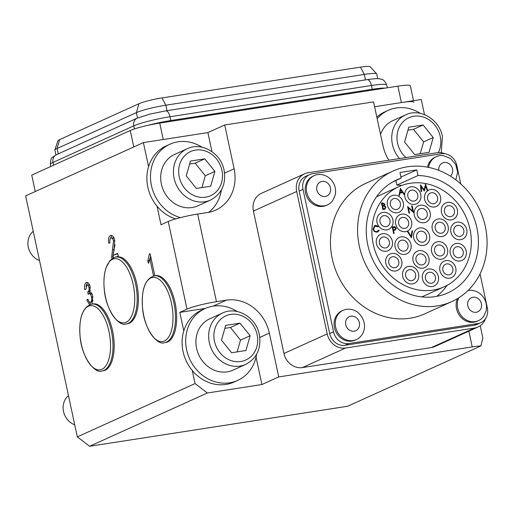 <?xml version="1.0" encoding="UTF-8"?>
<svg xmlns="http://www.w3.org/2000/svg" width="513" height="513" viewBox="0 0 513 513"><rect width="100%" height="100%" fill="white"/><g stroke="black" fill="none" stroke-linecap="round" stroke-linejoin="round"><path stroke-width="0.77" d="M111.969 258.956L111.68 256.949L113.501 240.892C112.886 238.654 112.046 237.737 110.994 238.141C109.878 238.731 109.551 240.315 110.013 242.893L108.724 243.168C108.096 239.007 108.679 236.487 110.475 235.595C112.27 234.89 113.687 236.461 114.732 240.308L113.989 250.504L112.95 255.429L117.65 253.3L118.253 256.109L116.201 257.039M114.354 238.904L112.789 237.814L110.994 238.141M111.571 235.429L111.013 235.429M183.782 330.968L179.794 312.379L187.001 309.121L168.219 221.488A22.546 2.514 -12.1 0 1 197.678 214.062L207.598 212.523A39.456 34.871 65.7 0 0 215.646 210.131A39.456 34.871 65.7 0 0 234.114 168.796L224.72 124.98L373.573 101.895L382.967 145.711A39.456 34.871 65.7 0 0 388.912 160.216M157.023 206.155L161.005 224.752L168.219 221.488M148.558 166.661L143.396 142.595L25.65 195.876L77.316 436.864L195.062 383.583L192.247 370.469M153.534 275.949L149.918 259.103L148.398 263.336L147.84 260.751L149.321 254.07L150.117 253.711L154.811 275.616L154.49 275.763M89.551 304.728L86.761 299.945L87.928 299.105C88.614 301.477 89.493 302.516 90.577 302.221C91.718 301.49 92.039 299.746 91.532 296.995C90.904 294.5 90.012 293.41 88.858 293.737L88.127 294.398L87.896 291.762C88.954 291.294 89.313 289.903 88.973 287.588C88.46 285.638 87.749 284.811 86.838 285.119L85.947 289.217L84.651 289.499C84.196 285.812 84.735 283.516 86.261 282.605L86.703 282.477M92.064 301.99L90.282 302.317L92.064 301.99L93.084 300.541M92.237 294.584L90.641 293.417L88.858 293.737M89.839 285.67L88.563 284.811L86.838 285.119M87.12 282.471L86.261 282.605C87.903 282.028 89.211 283.471 90.185 286.94L89.807 291.878C91.154 292.121 92.141 293.648 92.77 296.463L91.987 304.042M413.837 102.202A22.546 2.514 167.9 0 0 401.403 102.581L374.612 106.736L421.25 99.503L424.495 114.63M197.678 214.062L216.46 301.689L226.387 300.15A39.456 34.871 65.7 0 1 269.338 333.104L278.732 376.92L472.236 346.91L468.863 331.161M211.984 151.662L207.9 132.591L143.396 142.595M130.264 130.514L133.784 146.942L35.262 191.529L31.742 175.093L130.264 130.514A22.546 2.514 -12.1 0 1 159.723 123.088L163.243 139.517L207.9 132.591L224.72 124.98M256.045 357.17L261.912 384.532L207.329 392.996L89.583 446.278L347.596 406.264L480.873 345.954A22.546 2.514 167.9 0 0 472.236 346.91M261.912 384.532L278.732 376.92M89.583 446.278L77.316 436.864M195.062 383.583L207.329 392.996M179.794 312.379L205.367 308.416M480.219 325.768L482.842 338.003L480.873 345.954M216.46 301.689A22.546 2.514 167.9 0 0 187.001 309.121M151.226 258.905L149.918 259.103M149.424 260.976L149.328 260.521L147.84 260.751M149.328 260.521L150.636 256.122M150.168 253.941L149.321 254.07M117.74 253.704L112.95 255.429M113.302 257.936L113.168 256.718L111.68 256.949M113.168 256.718L113.129 255.403M113.232 253.576L114.046 249.472L112.559 249.703M114.046 249.472L115.034 244.804M114.809 240.687L113.501 240.892M109.942 239.59L111.763 235.473M90.73 304.305L88.55 300.733M88.14 299.727L86.761 299.945M92.84 296.796L91.532 296.995M89.518 293.59L89.198 291.576L87.71 291.807M89.198 291.576L87.896 291.762M89.384 291.531L90.262 290.595M90.275 287.389L88.973 287.588M85.992 286.292L87.441 282.548M54.904 149.976L57.911 140.774A17.666 1.969 -12.1 0 1 59.623 139.619L138.92 103.735A17.666 1.969 -12.1 0 1 162.005 97.912L360.472 67.132A17.666 1.969 -12.1 0 1 370.149 66.722L376.67 73.885A22.546 2.514 167.9 0 0 364.313 74.411L165.846 105.191A22.546 2.514 167.9 0 0 136.387 112.616L57.09 148.501A22.546 2.514 167.9 0 0 54.904 149.976A22.546 2.514 167.9 0 0 54.891 150.149L55.917 154.945M377.741 78.669L376.747 74.032A22.546 2.514 167.9 0 0 376.67 73.885M159.723 123.088L397.883 86.152A22.546 2.514 -12.1 0 1 410.317 85.774L413.516 100.702M237.25 311.532A39.456 34.871 65.7 0 0 205.123 308.525A39.456 34.871 65.7 0 0 186.655 349.86A39.456 34.871 65.7 0 0 237.654 380.422A39.456 34.871 65.7 0 0 256.603 354.297M205.123 308.525L201.519 310.153A39.456 34.871 65.7 0 0 183.051 351.488A39.456 34.871 65.7 0 0 234.05 382.05L237.654 380.422M68.473 395.613A16.91 14.948 65.7 0 0 63.529 411.477A16.91 14.948 65.7 0 0 74.738 424.835M245.746 364.384L233.005 370.149A28.183 24.906 -114.3 0 1 196.582 348.321A28.183 24.906 -114.3 0 1 209.772 318.797L222.507 313.033A28.183 24.906 -114.3 0 0 209.317 342.556A28.183 24.906 -114.3 0 0 245.746 364.384C256.968 358.266 261.489 348.327 259.315 334.572C256.237 317.515 236.852 305.921 222.507 313.033M225.707 325.364L221.481 340.17L231.581 352.752L245.907 350.526L250.132 335.726L240.033 323.145L225.707 325.364M237.147 351.886L240.52 340.074L230.42 327.493L224.854 328.358M230.42 327.493L240.033 323.145M240.52 340.074L250.132 335.726M380.543 134.419A28.183 24.906 -114.3 0 1 392.862 120.626L405.597 114.867A28.183 24.906 -114.3 0 0 392.407 144.39A28.183 24.906 -114.3 0 0 399.512 158.575M408.803 127.198L404.577 142.005L414.671 154.586L428.996 152.361L433.222 137.561L423.122 124.98L408.803 127.198M420.237 153.72L423.61 141.909L413.51 129.327L407.944 130.193M413.51 129.327L423.122 124.98M423.61 141.909L433.222 137.561M33.242 231.305A16.91 14.948 65.7 0 0 28.305 247.17A16.91 14.948 65.7 0 0 39.507 260.527M210.516 200.076L197.781 205.841A28.183 24.906 -114.3 0 1 161.358 184.007A28.183 24.906 -114.3 0 1 174.542 154.484L187.283 148.725A28.183 24.906 -114.3 0 0 174.093 178.248A28.183 24.906 -114.3 0 0 210.516 200.076C221.744 193.959 226.265 184.02 224.091 170.265C221.013 153.207 201.628 141.614 187.283 148.725M190.483 161.056L186.257 175.856L196.357 188.438L210.676 186.219L214.902 171.419L204.809 158.838L190.483 161.056M201.923 187.578L205.296 175.767L195.196 163.185L189.63 164.045M195.196 163.185L204.809 158.838M205.296 175.767L214.902 171.419M202.026 147.225A39.456 34.871 65.7 0 0 169.899 144.217A39.456 34.871 65.7 0 0 151.431 185.546A39.456 34.871 65.7 0 0 180.384 217.621M169.899 144.217L166.295 145.846A39.456 34.871 65.7 0 0 147.827 187.181A39.456 34.871 65.7 0 0 175.632 218.916M208.682 212.331A39.456 34.871 65.7 0 0 221.379 189.99M420.339 113.367A39.456 34.871 65.7 0 0 388.213 110.359A39.456 34.871 65.7 0 0 377.177 118.727M388.213 110.359L384.609 111.988A39.456 34.871 65.7 0 0 376.818 117.041M341.273 311.365A16.063 14.197 65.7 0 0 337.387 331.892A16.063 14.197 65.7 0 0 356.407 339.574A16.063 14.197 65.7 0 0 358.292 338.522A16.063 14.197 65.7 0 0 361.736 335.066C368.68 325.684 361.697 310.256 350.065 309.281A16.063 14.197 65.7 0 0 343.159 310.307A16.063 14.197 65.7 0 0 341.273 311.365M343.159 310.307L341.972 310.846A16.063 14.197 65.7 0 0 340.087 311.904A16.063 14.197 65.7 0 0 336.201 332.43A16.063 14.197 65.7 0 0 355.214 340.113L356.407 339.574M458.769 297.841A16.063 14.197 65.7 0 0 460.058 314.02A16.063 14.197 65.7 0 0 478.462 320.651A16.063 14.197 65.7 0 0 483.791 316.136L486.035 311.141C487.113 306.505 486.401 302.125 483.9 298.002C481.072 293.648 477.148 291.102 472.127 290.352A16.063 14.197 65.7 0 0 468.061 290.48M457.455 298.649A16.063 14.197 65.7 0 0 458.872 314.559A16.063 14.197 65.7 0 0 477.276 321.189L478.462 320.651M455.833 179.877L457.647 172.221L455.724 164.506L450.536 158.485L443.238 155.619A16.063 14.197 65.7 0 0 436.332 156.645A16.063 14.197 65.7 0 0 434.447 157.703A16.063 14.197 65.7 0 0 428.605 167.379M436.332 156.645L435.146 157.183A16.063 14.197 65.7 0 0 433.261 158.241A16.063 14.197 65.7 0 0 427.541 167.174M321.183 174.542A16.063 14.197 65.7 0 0 314.277 175.574A16.063 14.197 65.7 0 0 309.115 198.21A16.063 14.197 65.7 0 0 327.518 204.841A16.063 14.197 65.7 0 0 332.854 200.333L335.092 195.338C336.169 190.701 335.457 186.322 332.956 182.198C330.128 177.844 326.204 175.292 321.183 174.542M314.277 175.574L313.084 176.113A16.063 14.197 65.7 0 0 307.928 198.749A16.063 14.197 65.7 0 0 326.332 205.38L327.518 204.841M424.706 232.626A5.637 4.983 -114.3 0 1 423.937 241.822A5.637 4.983 -114.3 0 1 418.512 240.751A5.637 4.983 -114.3 0 1 419.288 231.549A5.637 4.983 -114.3 0 1 424.706 232.626M416.659 243.188A9.016 7.971 -114.3 0 1 417.896 228.471A9.016 7.971 -114.3 0 1 426.566 230.19A9.016 7.971 -114.3 0 1 425.328 244.906A9.016 7.971 -114.3 0 1 416.659 243.188M436.723 195.421A5.637 4.983 -114.3 0 1 434.915 203.366A5.637 4.983 -114.3 0 1 428.458 201.038A5.637 4.983 -114.3 0 1 430.266 193.093A5.637 4.983 -114.3 0 1 436.723 195.421M425.976 202.725A9.016 7.971 -114.3 0 1 428.874 190.009A9.016 7.971 -114.3 0 1 439.205 193.734A9.016 7.971 -114.3 0 1 436.313 206.444A9.016 7.971 -114.3 0 1 425.976 202.725M426.367 211.144A5.637 4.983 -114.3 0 1 424.559 219.089A5.637 4.983 -114.3 0 1 418.101 216.762A5.637 4.983 -114.3 0 1 419.91 208.817A5.637 4.983 -114.3 0 1 426.367 211.144M415.62 218.448A9.016 7.971 -114.3 0 1 418.518 205.739A9.016 7.971 -114.3 0 1 428.849 209.458A9.016 7.971 -114.3 0 1 425.95 222.174A9.016 7.971 -114.3 0 1 415.62 218.448M359.318 246.131A71.583 63.266 -114.3 0 1 392.823 171.143A71.583 63.266 -114.3 0 1 485.349 226.586A71.583 63.266 -114.3 0 1 451.844 301.58A71.583 63.266 -114.3 0 1 359.318 246.131M392.823 171.143L365.666 183.43A71.583 63.266 65.7 0 0 332.168 258.424A71.583 63.266 65.7 0 0 424.693 313.866L451.844 301.58M447.086 285.356A62.002 54.795 -114.3 0 1 436.743 296.354M401.865 185.424A62.002 54.795 -114.3 0 0 396.863 185.097L418.005 175.529A62.002 54.795 -114.3 0 1 476.91 227.894A62.002 54.795 -114.3 0 1 447.894 292.852A62.002 54.795 -114.3 0 1 367.757 244.823A62.002 54.795 -114.3 0 1 396.773 179.871A62.002 54.795 -114.3 0 1 401.14 178.146L392.592 182.012M373.233 244.188A54.955 48.568 -114.3 0 1 398.954 186.617A54.955 48.568 -114.3 0 1 469.991 229.183A54.955 48.568 -114.3 0 1 444.271 286.754A54.955 48.568 -114.3 0 1 373.233 244.188M376.497 196.845A54.955 48.568 -114.3 0 1 378.53 195.863L398.954 186.617M413.67 237.917A9.016 7.971 65.7 0 0 425.328 244.906A9.016 7.971 65.7 0 0 429.548 235.454A9.016 7.971 65.7 0 0 417.896 228.471A9.016 7.971 65.7 0 0 413.67 237.917M424.655 199.461A9.016 7.971 65.7 0 0 436.313 206.444A9.016 7.971 65.7 0 0 440.532 196.998A9.016 7.971 65.7 0 0 428.874 190.009A9.016 7.971 65.7 0 0 424.655 199.461M441.494 212.382A9.016 7.971 65.7 0 0 453.152 219.365A9.016 7.971 65.7 0 0 457.378 209.92A9.016 7.971 65.7 0 0 445.72 202.936A9.016 7.971 65.7 0 0 441.494 212.382M450.889 232.145A9.016 7.971 65.7 0 0 462.54 239.135A9.016 7.971 65.7 0 0 466.766 229.683A9.016 7.971 65.7 0 0 455.108 222.7A9.016 7.971 65.7 0 0 450.889 232.145M450.305 253.46A9.016 7.971 65.7 0 0 461.963 260.444A9.016 7.971 65.7 0 0 466.182 250.998A9.016 7.971 65.7 0 0 454.524 244.008A9.016 7.971 65.7 0 0 450.305 253.46M439.904 270.608A9.016 7.971 65.7 0 0 451.562 277.591A9.016 7.971 65.7 0 0 455.781 268.145A9.016 7.971 65.7 0 0 444.13 261.162A9.016 7.971 65.7 0 0 439.904 270.608M422.481 278.995A9.016 7.971 65.7 0 0 434.139 285.978A9.016 7.971 65.7 0 0 438.358 276.533A9.016 7.971 65.7 0 0 426.701 269.549A9.016 7.971 65.7 0 0 422.481 278.995M402.692 276.379A9.016 7.971 65.7 0 0 414.35 283.362A9.016 7.971 65.7 0 0 418.57 273.916A9.016 7.971 65.7 0 0 406.912 266.933A9.016 7.971 65.7 0 0 402.692 276.379M385.847 263.458A9.016 7.971 65.7 0 0 397.504 270.441A9.016 7.971 65.7 0 0 401.724 260.995A9.016 7.971 65.7 0 0 390.072 254.006A9.016 7.971 65.7 0 0 385.847 263.458M376.459 243.688A9.016 7.971 65.7 0 0 388.117 250.677A9.016 7.971 65.7 0 0 392.336 241.225A9.016 7.971 65.7 0 0 380.678 234.242A9.016 7.971 65.7 0 0 376.459 243.688M377.042 222.379A9.016 7.971 65.7 0 0 388.7 229.362A9.016 7.971 65.7 0 0 392.92 219.917A9.016 7.971 65.7 0 0 381.262 212.927A9.016 7.971 65.7 0 0 377.042 222.379M387.443 205.232A9.016 7.971 65.7 0 0 399.095 212.215A9.016 7.971 65.7 0 0 403.321 202.77A9.016 7.971 65.7 0 0 391.663 195.78A9.016 7.971 65.7 0 0 387.443 205.232M404.866 196.838A9.016 7.971 65.7 0 0 416.524 203.828A9.016 7.971 65.7 0 0 420.743 194.376A9.016 7.971 65.7 0 0 409.085 187.392A9.016 7.971 65.7 0 0 404.866 196.838M431.638 251.703A9.016 7.971 65.7 0 0 443.296 258.687A9.016 7.971 65.7 0 0 447.516 249.241A9.016 7.971 65.7 0 0 435.864 242.258A9.016 7.971 65.7 0 0 431.638 251.703M413.055 260.649A9.016 7.971 65.7 0 0 424.706 267.639A9.016 7.971 65.7 0 0 428.932 258.186A9.016 7.971 65.7 0 0 417.274 251.203A9.016 7.971 65.7 0 0 413.055 260.649M395.087 246.868A9.016 7.971 65.7 0 0 406.738 253.852A9.016 7.971 65.7 0 0 410.964 244.406A9.016 7.971 65.7 0 0 399.306 237.416A9.016 7.971 65.7 0 0 395.087 246.868A9.016 7.971 65.7 0 0 406.738 253.852A9.016 7.971 65.7 0 0 410.964 244.406A9.016 7.971 65.7 0 0 399.306 237.416A9.016 7.971 65.7 0 0 395.087 246.868M395.709 224.136A9.016 7.971 65.7 0 0 407.36 231.119A9.016 7.971 65.7 0 0 411.586 221.674A9.016 7.971 65.7 0 0 399.928 214.684A9.016 7.971 65.7 0 0 395.709 224.136M414.292 215.184A9.016 7.971 65.7 0 0 425.95 222.174A9.016 7.971 65.7 0 0 430.17 212.722A9.016 7.971 65.7 0 0 418.518 205.739A9.016 7.971 65.7 0 0 414.292 215.184M432.26 228.971A9.016 7.971 65.7 0 0 443.918 235.954A9.016 7.971 65.7 0 0 448.138 226.509A9.016 7.971 65.7 0 0 436.48 219.526A9.016 7.971 65.7 0 0 432.26 228.971M411.4 237.756L407.476 231.575L408.047 231.485L411.144 236.352L412.016 230.869L412.587 230.779L411.4 237.756M409.528 213.081L408.996 213.164L407.585 206.592L412.741 211.138L411.631 205.963L412.17 205.88L413.574 212.453L408.425 207.919L409.528 213.081M382.865 209.586L381.454 203.013L382.615 202.834L384.859 204.168L384.468 205.675L385.975 207.175L384.474 209.336L382.865 209.586M385.058 209.169L384.474 209.336M400.39 188.367L404.629 194.498L404.045 194.587L402.711 192.619L400.012 193.035L399.563 195.286L398.979 195.376L400.39 188.367M375.452 225.329L378.344 226.297L377.966 226.765L374.907 226.201L373.528 229.202C374.067 230.927 375.157 231.716 376.792 231.562L378.684 230.138L379.235 230.452L376.94 232.235L374.24 231.466L372.983 229.24L374.599 225.579L375.452 225.329L378.344 226.297M393.631 233.537L392.221 226.964L394.766 226.669L396.26 228.157L395.433 230.01L393.509 230.42L394.164 233.453L393.631 233.537M421.622 191.509L421.083 191.593L420.461 184.898L424.148 189.893L425.527 184.109L427.727 190.56L427.188 190.644L425.604 186.001L424.347 191.086L421.173 186.681L421.622 191.509M474.038 325.28L477.879 323.536A14.095 12.453 65.7 0 0 480.758 322.683L476.91 324.421A14.095 12.453 -114.3 0 1 474.038 325.28L345.031 345.287A14.095 12.453 -114.3 0 1 329.692 333.514L299.162 191.112A14.095 12.453 -114.3 0 1 305.761 176.35L309.602 174.612A14.095 12.453 65.7 0 0 303.01 189.374L299.162 191.112M329.692 333.514L333.533 331.776L303.01 189.374M333.533 331.776A14.095 12.453 65.7 0 0 348.878 343.543L345.031 345.287M477.879 323.536L348.878 343.543M480.758 322.683A14.095 12.453 65.7 0 0 487.35 307.922L480.053 273.871M309.602 174.612A14.095 12.453 65.7 0 1 312.475 173.76L441.481 153.753A14.095 12.453 65.7 0 1 456.82 165.519L460.77 183.943M444.271 286.754L423.841 296.001A54.955 48.568 -114.3 0 1 421.763 296.88M396.863 185.097L395.882 180.525M418.005 175.529L416.793 169.88L399.928 172.496L401.14 178.146M400.903 177.068L416.793 169.88M400.339 188.624L404.34 194.542M399.332 195.318L400.012 193.035M400.698 189.643L399.922 192.426L402.288 191.99L400.698 189.643L400.159 192.317L402.288 191.99M381.467 203.084L382.377 202.943L384.859 204.168M384.615 204.277L384.468 205.675M384.231 205.784L385.975 207.175M385.738 207.284L384.93 209.221M383.775 208.823L384.833 208.496L385.443 207.258L384.211 206.239L382.73 206.386L383.012 208.938L384.699 208.554M382.704 205.764L383.762 205.437L384.327 204.264L382.134 203.603L382.345 205.822L383.621 205.501M382.345 205.822L382.942 205.655M382.134 203.603L382.583 205.713M383.012 208.938L384.013 208.714M382.73 206.386L383.256 208.829M374.785 226.259L373.528 229.202M373.284 229.311C373.83 231.036 374.92 231.825 376.555 231.671L376.792 231.562M376.555 231.671L377.344 231.421M378.581 230.324L379.235 230.452M378.998 230.561L377.645 232.049M374.484 225.63L375.215 225.438M407.643 206.848L412.741 211.138M411.65 206.034L412.17 205.88M411.926 205.989L413.286 212.318M409.278 213.119L408.425 207.919M392.233 227.035L394.766 226.669M394.523 226.778L396.26 228.157M396.023 228.266L395.19 230.119M393.907 233.492L393.509 230.42M394.176 229.709L395.183 229.401L395.728 228.247L393.99 227.387L392.9 227.554L393.125 229.856L395.068 229.446M393.125 229.856L394.414 229.6M392.9 227.554L393.368 229.747M407.514 231.639L408.047 231.485M407.803 231.594L411.144 236.352M412.003 230.94L412.587 230.779M412.349 230.888L411.285 237.564M420.493 185.27L424.148 189.893M425.367 184.468L427.457 190.599M424.27 190.977L425.604 186.001M421.372 191.548L421.173 186.681M444.765 153.714A16.91 14.948 65.7 0 0 437.05 152.752L308.044 172.759A16.91 14.948 65.7 0 0 304.594 173.785L261.341 193.356A16.91 14.948 65.7 0 0 253.428 211.074L283.958 353.476A16.91 14.948 65.7 0 0 302.362 367.597L431.369 347.59A16.91 14.948 65.7 0 0 434.819 346.564L478.071 326.993A16.91 14.948 65.7 0 0 485.484 318.644M304.594 173.785A16.91 14.948 65.7 0 0 296.681 191.496L327.211 333.899A16.91 14.948 65.7 0 0 345.621 348.026L474.621 328.019A16.91 14.948 65.7 0 0 478.071 326.993M388.713 262.271A5.637 4.983 -114.3 0 1 391.464 257.09A5.637 4.983 -114.3 0 1 398.858 262.175A5.637 4.983 -114.3 0 1 396.113 267.356A5.637 4.983 -114.3 0 1 388.713 262.271M401.903 262.143A9.016 7.971 -114.3 0 1 397.504 270.441A9.016 7.971 -114.3 0 1 385.673 262.303A9.016 7.971 -114.3 0 1 390.072 254.006A9.016 7.971 -114.3 0 1 401.903 262.143M406.501 277.956A5.637 4.983 -114.3 0 1 408.31 270.011A5.637 4.983 -114.3 0 1 414.767 272.339A5.637 4.983 -114.3 0 1 412.959 280.284A5.637 4.983 -114.3 0 1 406.501 277.956M417.249 270.652A9.016 7.971 -114.3 0 1 414.35 283.362A9.016 7.971 -114.3 0 1 404.02 279.643A9.016 7.971 -114.3 0 1 406.912 266.933A9.016 7.971 -114.3 0 1 417.249 270.652M428.329 282.58A5.637 4.983 -114.3 0 1 425.322 277.392A5.637 4.983 -114.3 0 1 428.092 272.627A5.637 4.983 -114.3 0 1 432.504 272.948A5.637 4.983 -114.3 0 1 435.518 278.136A5.637 4.983 -114.3 0 1 432.741 282.9A5.637 4.983 -114.3 0 1 428.329 282.58M433.754 270.062A9.016 7.971 -114.3 0 1 438.577 278.36A9.016 7.971 -114.3 0 1 434.139 285.978A9.016 7.971 -114.3 0 1 427.079 285.465A9.016 7.971 -114.3 0 1 422.263 277.174A9.016 7.971 -114.3 0 1 426.701 269.549A9.016 7.971 -114.3 0 1 433.754 270.062M448.362 274.904A5.637 4.983 -114.3 0 1 442.956 270.447A5.637 4.983 -114.3 0 1 445.521 264.24A5.637 4.983 -114.3 0 1 447.323 263.842A5.637 4.983 -114.3 0 1 452.735 268.305A5.637 4.983 -114.3 0 1 450.17 274.513A5.637 4.983 -114.3 0 1 448.362 274.904M447.015 260.527A9.016 7.971 -114.3 0 1 455.666 267.664A9.016 7.971 -114.3 0 1 451.562 277.591A9.016 7.971 -114.3 0 1 448.676 278.226A9.016 7.971 -114.3 0 1 440.019 271.088A9.016 7.971 -114.3 0 1 444.13 261.162A9.016 7.971 -114.3 0 1 447.015 260.527M461.225 256.994A5.637 4.983 -114.3 0 1 460.565 257.366A5.637 4.983 -114.3 0 1 453.896 254.666A5.637 4.983 -114.3 0 1 455.255 247.465A5.637 4.983 -114.3 0 1 455.916 247.093A5.637 4.983 -114.3 0 1 462.591 249.793A5.637 4.983 -114.3 0 1 461.225 256.994M453.466 244.605A9.016 7.971 -114.3 0 1 454.524 244.008A9.016 7.971 -114.3 0 1 465.201 248.324A9.016 7.971 -114.3 0 1 463.021 259.854A9.016 7.971 -114.3 0 1 461.963 260.444A9.016 7.971 -114.3 0 1 451.286 256.128A9.016 7.971 -114.3 0 1 453.466 244.605M463.476 233.639A5.637 4.983 -114.3 0 1 461.149 236.051A5.637 4.983 -114.3 0 1 455.313 234.556A5.637 4.983 -114.3 0 1 454.172 228.195A5.637 4.983 -114.3 0 1 456.499 225.778A5.637 4.983 -114.3 0 1 462.335 227.278A5.637 4.983 -114.3 0 1 463.476 233.639M451.382 226.56A9.016 7.971 -114.3 0 1 455.108 222.7A9.016 7.971 -114.3 0 1 464.445 225.092A9.016 7.971 -114.3 0 1 466.266 235.268A9.016 7.971 -114.3 0 1 462.54 239.135A9.016 7.971 -114.3 0 1 453.203 236.743A9.016 7.971 -114.3 0 1 451.382 226.56M454.512 211.099A5.637 4.983 -114.3 0 1 451.761 216.287A5.637 4.983 -114.3 0 1 444.361 211.202A5.637 4.983 -114.3 0 1 447.112 206.014A5.637 4.983 -114.3 0 1 454.512 211.099M441.321 211.234A9.016 7.971 -114.3 0 1 445.72 202.936A9.016 7.971 -114.3 0 1 457.551 211.067A9.016 7.971 -114.3 0 1 453.152 219.365A9.016 7.971 -114.3 0 1 441.321 211.234M403.128 217.371A5.637 4.983 -114.3 0 1 408.534 221.834A5.637 4.983 -114.3 0 1 405.969 228.035A5.637 4.983 -114.3 0 1 404.161 228.432A5.637 4.983 -114.3 0 1 398.755 223.976A5.637 4.983 -114.3 0 1 401.32 217.769A5.637 4.983 -114.3 0 1 403.128 217.371M404.475 231.754A9.016 7.971 -114.3 0 1 395.824 224.617A9.016 7.971 -114.3 0 1 399.928 214.684A9.016 7.971 -114.3 0 1 402.814 214.056A9.016 7.971 -114.3 0 1 411.471 221.193A9.016 7.971 -114.3 0 1 407.36 231.119A9.016 7.971 -114.3 0 1 404.475 231.754M416.857 262.226A5.637 4.983 -114.3 0 1 418.666 254.288A5.637 4.983 -114.3 0 1 425.123 256.609A5.637 4.983 -114.3 0 1 423.315 264.554A5.637 4.983 -114.3 0 1 416.857 262.226M427.605 254.929A9.016 7.971 -114.3 0 1 424.706 267.639A9.016 7.971 -114.3 0 1 414.376 263.913A9.016 7.971 -114.3 0 1 417.274 251.203A9.016 7.971 -114.3 0 1 427.605 254.929M440.096 256A5.637 4.983 -114.3 0 1 434.691 251.543A5.637 4.983 -114.3 0 1 437.256 245.336A5.637 4.983 -114.3 0 1 439.057 244.938A5.637 4.983 -114.3 0 1 444.47 249.401A5.637 4.983 -114.3 0 1 441.905 255.609A5.637 4.983 -114.3 0 1 440.096 256M438.75 241.623A9.016 7.971 -114.3 0 1 447.4 248.76A9.016 7.971 -114.3 0 1 443.296 258.687A9.016 7.971 -114.3 0 1 440.41 259.321A9.016 7.971 -114.3 0 1 431.754 252.184A9.016 7.971 -114.3 0 1 435.864 242.258A9.016 7.971 -114.3 0 1 438.75 241.623M444.854 230.459A5.637 4.983 -114.3 0 1 442.527 232.876A5.637 4.983 -114.3 0 1 436.691 231.382A5.637 4.983 -114.3 0 1 435.55 225.015A5.637 4.983 -114.3 0 1 437.878 222.604A5.637 4.983 -114.3 0 1 443.713 224.098A5.637 4.983 -114.3 0 1 444.854 230.459M432.754 223.386A9.016 7.971 -114.3 0 1 436.48 219.526A9.016 7.971 -114.3 0 1 445.816 221.917A9.016 7.971 -114.3 0 1 447.644 232.094A9.016 7.971 -114.3 0 1 443.918 235.954A9.016 7.971 -114.3 0 1 434.582 233.562A9.016 7.971 -114.3 0 1 432.754 223.386M398.062 246.407A5.637 4.983 65.7 0 0 405.347 250.774A5.637 4.983 65.7 0 0 407.982 244.868A5.637 4.983 65.7 0 0 400.698 240.501A5.637 4.983 65.7 0 0 398.062 246.407M409.797 190.862A5.637 4.983 65.7 0 0 408.463 198.063A5.637 4.983 65.7 0 0 415.132 200.743A5.637 4.983 65.7 0 0 415.819 200.359A5.637 4.983 65.7 0 0 417.146 193.157A5.637 4.983 65.7 0 0 410.483 190.477A5.637 4.983 65.7 0 0 409.797 190.862M417.627 203.206A9.016 7.971 65.7 0 0 419.749 191.682A9.016 7.971 65.7 0 0 409.085 187.392A9.016 7.971 65.7 0 0 407.989 188.014A9.016 7.971 65.7 0 0 405.86 199.538A9.016 7.971 65.7 0 0 416.524 203.828A9.016 7.971 65.7 0 0 417.627 203.206M390.714 201.308A5.637 4.983 65.7 0 0 391.881 207.65A5.637 4.983 65.7 0 0 397.703 209.137A5.637 4.983 65.7 0 0 400.044 206.688A5.637 4.983 65.7 0 0 398.877 200.346A5.637 4.983 65.7 0 0 393.054 198.864A5.637 4.983 65.7 0 0 390.714 201.308M402.846 208.304A9.016 7.971 65.7 0 0 400.98 198.153A9.016 7.971 65.7 0 0 391.663 195.78A9.016 7.971 65.7 0 0 387.918 199.692A9.016 7.971 65.7 0 0 389.777 209.843A9.016 7.971 65.7 0 0 399.095 212.215A9.016 7.971 65.7 0 0 402.846 208.304M379.915 221.231A5.637 4.983 65.7 0 0 387.302 226.284A5.637 4.983 65.7 0 0 390.053 221.058A5.637 4.983 65.7 0 0 382.66 216.011A5.637 4.983 65.7 0 0 379.915 221.231M393.093 221.013A9.016 7.971 65.7 0 0 381.262 212.927A9.016 7.971 65.7 0 0 376.869 221.283A9.016 7.971 65.7 0 0 388.7 229.362A9.016 7.971 65.7 0 0 393.093 221.013M380.287 245.297A5.637 4.983 65.7 0 0 386.725 247.593A5.637 4.983 65.7 0 0 388.514 239.622A5.637 4.983 65.7 0 0 382.076 237.32A5.637 4.983 65.7 0 0 380.287 245.297M390.983 237.917A9.016 7.971 65.7 0 0 380.678 234.242A9.016 7.971 65.7 0 0 377.818 247.003A9.016 7.971 65.7 0 0 388.117 250.677A9.016 7.971 65.7 0 0 390.983 237.917M176.414 311.705A33.82 15.371 81.2 0 1 165.808 342.46L164.628 342.639A33.82 15.371 81.2 0 0 175.234 311.885A33.82 15.371 81.2 0 0 154.266 275.802L155.445 275.616A33.82 15.371 81.2 0 1 176.414 311.705M115.983 257.077L117.156 256.891A33.82 15.371 81.2 0 1 138.132 292.981A33.82 15.371 81.2 0 1 127.525 323.735L126.345 323.915A33.82 15.371 81.2 0 0 136.952 293.16A33.82 15.371 81.2 0 0 115.983 257.077C115.72 256.494 113.726 257.648 109.994 260.54L106.088 267.632C104.171 273.442 103.53 280.297 104.177 288.197A32.447 14.749 81.2 0 1 116.598 258.732A32.447 14.749 81.2 0 1 134.489 293.34A32.447 14.749 81.2 0 1 122.075 322.824A32.447 14.749 81.2 0 1 104.184 288.216C105.268 309.666 119.048 327.326 126.345 323.915M113.937 339.978A33.82 15.371 81.2 0 1 103.331 370.732L102.151 370.912A33.82 15.371 81.2 0 0 112.757 340.157A33.82 15.371 81.2 0 0 91.789 304.074L92.968 303.888A33.82 15.371 81.2 0 1 113.937 339.978M213.171 306.133L226.387 300.15M259.79 337.426L269.338 333.104M224.566 173.118L234.114 168.796M137.542 118.003L136.387 112.616L138.92 103.735M167.02 110.667L165.846 105.191L162.005 97.912M58.245 153.881L57.09 148.501L59.623 139.619M365.493 79.893L364.313 74.411L360.472 67.132M401.403 102.581L397.883 86.152M214.472 341.254A24.239 21.418 65.7 0 0 240.853 361.498A24.239 21.418 65.7 0 0 257.141 334.636A24.239 21.418 65.7 0 0 230.76 314.398A24.239 21.418 65.7 0 0 214.472 341.254M438.371 152.611A24.239 21.418 65.7 0 0 440.231 136.471A24.239 21.418 65.7 0 0 413.85 116.233A24.239 21.418 65.7 0 0 397.562 143.089A24.239 21.418 65.7 0 0 405.937 157.581M179.249 176.947A24.239 21.418 65.7 0 0 205.63 197.191A24.239 21.418 65.7 0 0 221.917 170.329A24.239 21.418 65.7 0 0 195.53 150.085A24.239 21.418 65.7 0 0 179.249 176.947M348.468 317.156A7.721 6.823 65.7 0 0 346.897 327.531A7.721 6.823 65.7 0 0 356.644 330.212A7.721 6.823 65.7 0 0 358.221 319.836A7.721 6.823 65.7 0 0 348.468 317.156M468.953 308.602A7.721 6.823 65.7 0 0 478.706 311.282A7.721 6.823 65.7 0 0 480.277 300.907A7.721 6.823 65.7 0 0 470.524 298.226A7.721 6.823 65.7 0 0 468.953 308.602M450.363 176.132A7.721 6.823 65.7 0 0 451.183 165.853A7.721 6.823 65.7 0 0 441.642 163.493A7.721 6.823 65.7 0 0 438.814 170.38M329.333 185.103A7.721 6.823 65.7 0 0 319.58 182.423A7.721 6.823 65.7 0 0 318.009 192.798A7.721 6.823 65.7 0 0 327.762 195.479A7.721 6.823 65.7 0 0 329.333 185.103M367.167 79.63C376.305 78.309 378.786 78.592 380.3 78.944C381.422 79.784 383.474 77.989 386.738 85.043A27.734 3.097 167.9 0 0 371.444 85.504A7.387 3.354 81.2 0 0 367.167 79.63L165.725 110.872A7.387 3.354 81.2 0 1 170.002 116.746L170.81 120.523A27.734 3.097 167.9 0 0 147.616 125.403M385.282 88.108A27.734 3.097 167.9 0 0 372.258 89.281L371.444 85.504L170.002 116.746A27.734 3.097 167.9 0 0 133.765 125.877L134.425 128.943M165.725 110.872L149.911 114.104L137.221 118.144A7.387 6.528 65.7 0 0 133.765 125.877L53.025 162.416L53.621 165.192M372.374 90.108A2.822 1.282 81.2 0 0 372.258 89.281L170.81 120.523A2.822 1.282 81.2 0 1 170.932 121.344M50.325 164.442C50.633 159.729 51.364 157.337 52.499 157.267L56.481 154.682A7.387 6.528 65.7 0 0 53.025 162.416A27.734 3.097 167.9 0 0 50.325 164.442L50.761 166.488M345.621 348.026L302.362 367.597M431.369 347.59L474.621 328.019M296.681 191.496L253.428 211.074M283.958 353.476L327.211 333.899M172.772 312.064A32.447 14.749 81.2 0 1 160.357 341.549A32.447 14.749 81.2 0 1 142.467 306.947A32.447 14.749 81.2 0 1 154.881 277.462A32.447 14.749 81.2 0 1 172.772 312.064M110.295 340.337A32.447 14.749 81.2 0 1 97.88 369.822A32.447 14.749 81.2 0 1 79.99 335.22A32.447 14.749 81.2 0 1 92.404 305.729A32.447 14.749 81.2 0 1 110.295 340.337M441.276 152.752L442.411 136.407C439.327 119.349 419.942 107.756 405.597 114.867M386.738 85.043L387.328 87.787M56.481 154.682L137.221 118.144M154.266 275.802C145.307 278.758 141.376 289.127 142.46 306.921C143.55 328.391 157.331 346.051 164.628 342.639M91.789 304.074C82.83 307.024 78.893 317.4 79.983 335.194C81.073 356.663 94.854 374.323 102.151 370.912"/></g></svg>
